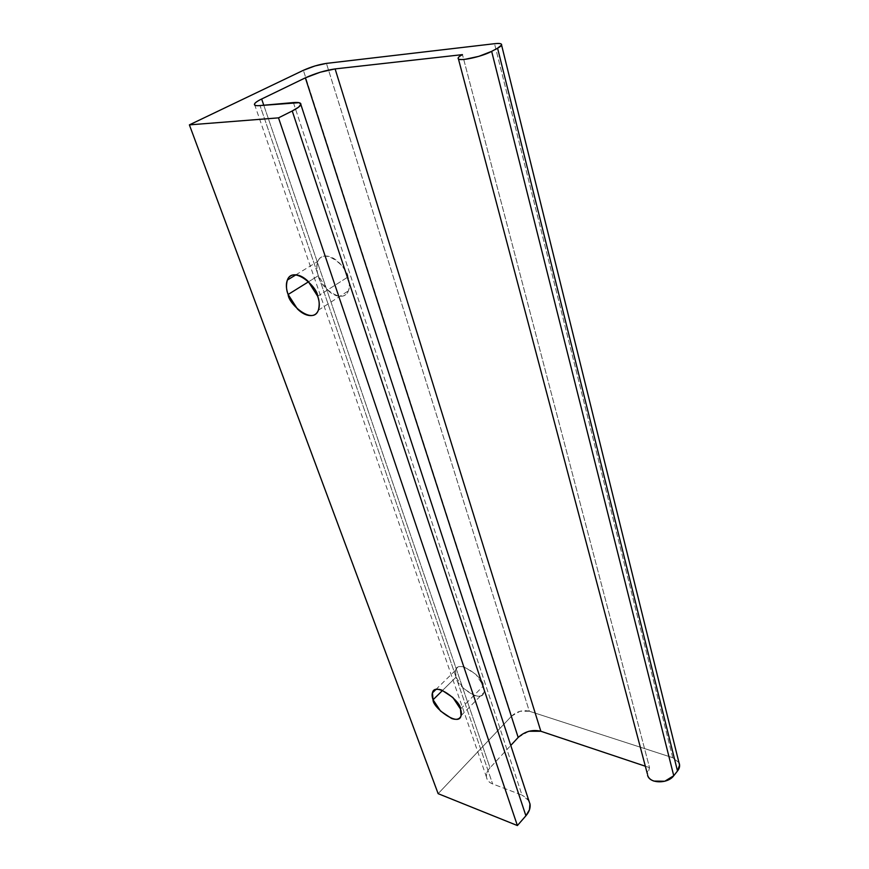 <?xml version="1.0" encoding="UTF-8"?>
<svg xmlns="http://www.w3.org/2000/svg" width="869" height="869" viewBox="0 0 869 869"><rect width="100%" height="100%" fill="white"/><g stroke="black" fill="none" stroke-linecap="round" stroke-linejoin="round"><path stroke-width="0.65" stroke-dasharray="4.34 3.26" d="M456.029 677.179L442.603 690.388L456.029 677.179L463.362 688.346L474.344 695.548C478.102 696.775 480.883 696.449 482.686 694.581C484.467 692.702 484.717 689.801 483.425 685.869C484.511 678.461 457.941 658.246 455.541 670.281L456.029 677.179L318.358 275.679L308.571 281.773L318.358 275.679L327.407 289.92C331.556 293.918 335.662 296.047 339.736 296.296C343.809 296.546 346.666 294.797 348.306 291.061C349.935 287.291 349.827 282.61 347.969 276.983C347.98 267.435 323.594 246.285 317.88 261.384C316.403 266.631 316.566 271.4 318.358 275.679L260.027 105.562L318.358 275.679C318.467 285.162 342.777 306.073 348.404 290.833C349.794 285.814 349.653 281.198 347.969 276.983C346.101 271.356 343.027 266.479 338.747 262.362C334.467 258.267 330.263 256.159 326.157 256.029C322.073 255.931 319.271 257.811 317.761 261.667C316.273 265.512 316.468 270.194 318.358 275.679L456.029 677.179C455.041 684.544 481.491 704.596 483.87 692.517L483.425 685.869L475.984 674.463L464.796 667.229C461.004 666.078 458.267 666.48 456.562 668.424C454.878 670.39 454.704 673.301 456.029 677.179L492.625 783.914L456.029 677.179M460.494 709.039L483.425 685.869L460.494 709.039M317.663 296.253L347.969 276.983L317.663 296.253M293.396 102.575L521.987 795.092L492.625 783.914C489.03 782.524 486.977 780.264 486.488 777.114C487.205 780.395 489.258 782.665 492.625 783.914L521.987 795.092L293.396 102.575M528.884 800.729L521.987 795.092L527.309 798.557L529.96 803.695M263.774 105.225L490.018 767.805C487.357 770.607 486.184 773.703 486.477 777.092C486.01 773.964 487.183 770.868 490.018 767.805L510.766 745.439L490.018 767.805L263.774 105.225M647.655 775.409C646.808 772.78 647.438 770.184 649.523 767.62L645.341 766.219L649.523 767.62L462.46 54.628L649.523 767.62L647.568 775.159M678.95 762.656L672.758 757.703L494.526 43.7L672.758 757.703L529.319 711.222L326.429 63.383L529.319 711.222C522.78 709.734 516.881 711.353 511.624 716.078L303.379 70.313L511.624 716.078L438.139 793.669L511.624 716.078L519.988 711.287L529.319 711.222L672.758 757.703L678.95 762.634M518.185 737.455L528.863 731.264M435.814 689.573L455.541 670.281M295.916 274.821L317.88 261.384M486.477 777.092L254.802 105.16M458.169 57.962L458.419 58.907M318.369 310.211L348.404 290.833M461.113 715.632L483.87 692.517"/><path stroke-width="1.3" d="M442.603 690.388L433.066 699.773L432.447 692.865C434.609 680.894 461.439 701.663 460.494 709.039C461.852 712.993 461.656 715.893 459.907 717.729C458.159 719.554 455.399 719.814 451.619 718.5L440.561 711.07L433.066 699.773C431.665 695.863 431.795 692.962 433.435 691.04C435.087 689.117 437.813 688.78 441.604 690.019L452.868 697.481L460.494 709.039L461.059 715.687C458.897 727.701 432.219 707.094 433.066 699.773L442.603 690.388M308.571 281.773L288.128 294.482C286.249 290.137 285.988 285.325 287.357 280.068C292.723 264.926 317.467 286.618 317.663 296.253C319.618 301.945 319.825 306.67 318.271 310.429C316.718 314.176 313.905 315.892 309.842 315.577C305.779 315.262 301.641 313.057 297.426 308.962L288.128 294.482C286.129 288.921 285.836 284.206 287.248 280.35C288.66 276.483 291.408 274.637 295.493 274.8C299.588 274.984 303.813 277.178 308.169 281.371L317.663 296.253C319.423 300.522 319.651 305.171 318.358 310.211C313.068 325.473 288.432 304.031 288.128 294.482L308.571 281.773M529.96 803.695L529.482 809.745L525.908 815.785L517.392 825.55L438.139 793.669L189.388 124.875L278.514 117.858L189.388 124.875L438.139 793.669L517.392 825.55L278.514 117.858L517.392 825.55L525.908 815.785L292.234 110.971L278.514 117.858L292.234 110.971L525.908 815.785C529.134 811.994 530.514 808.17 530.057 804.303L528.884 800.729M260.027 105.562L293.396 102.575C298.719 102.129 301.206 102.781 300.859 104.541C300.305 106.181 297.426 108.332 292.234 110.971L298.534 107.202L300.913 104.291L299.077 102.683L260.027 105.562C256.203 105.92 254.345 105.453 254.454 104.15C255.117 102.705 257.517 100.989 261.656 99.012L263.774 105.225L261.656 99.012L305.356 77.841L261.656 99.012C257.224 101.152 254.823 102.879 254.454 104.161C254.106 105.453 255.964 105.92 260.027 105.562M518.174 737.455L510.766 745.439L518.174 737.455L305.356 77.841C315.338 73.344 325.256 70.367 335.108 68.912L540.844 731.253C532.447 729.308 524.887 731.383 518.174 737.455L305.356 77.841L320.281 72.203L335.108 68.912L540.844 731.253L645.341 766.219L540.844 731.253L528.863 731.264M462.46 54.628L335.108 68.912L462.46 54.628C459.169 56.355 457.746 57.68 458.18 58.603C458.636 59.537 460.885 59.787 464.904 59.353L478.841 56.344L491.658 51.358C481.871 56.822 458.289 61.818 458.148 58.516C457.92 57.571 459.353 56.268 462.46 54.628M647.568 775.159C649.306 783.686 667.674 784.164 673.747 775.724L491.658 51.358L673.747 775.724L677.494 770.999L497.579 48.197L491.658 51.358L497.579 48.197L677.494 770.999L679.569 765.078L679.178 763.199C680.112 765.795 679.547 768.402 677.494 770.999L673.747 775.724L664.807 781.242L653.944 781.09C650.599 779.938 648.502 778.048 647.655 775.409M494.526 43.7C499.523 43.157 501.869 43.591 501.587 45.003L497.579 48.197C500.816 46.47 502.13 45.166 501.511 44.297C500.881 43.428 498.556 43.233 494.526 43.7L326.429 63.383L494.526 43.7M303.379 70.313C311.135 66.837 318.825 64.523 326.429 63.383L314.958 65.957L303.379 70.313L189.388 124.875L303.379 70.313M432.447 692.865L435.814 689.573M287.357 280.068L295.916 274.821M300.859 104.552L530.057 804.336M254.802 105.16L254.454 104.15M458.419 58.907L647.329 773.758M501.587 45.09L679.58 765.176"/></g></svg>
